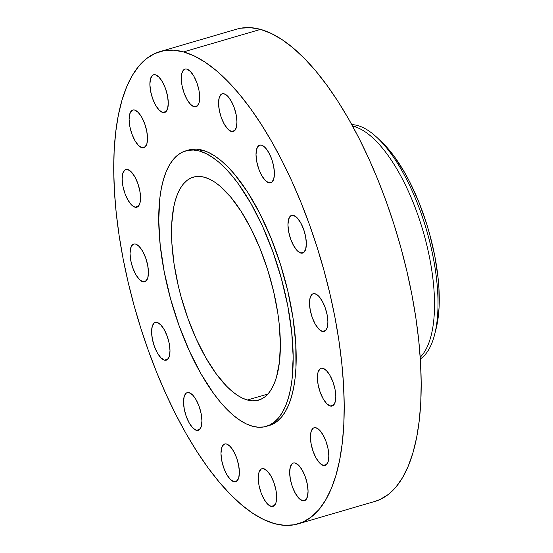 <?xml version="1.0" encoding="UTF-8"?>
<svg xmlns="http://www.w3.org/2000/svg" width="553" height="553" viewBox="0 0 553 553"><rect width="100%" height="100%" fill="white"/><g stroke="black" fill="none" stroke-linecap="round" stroke-linejoin="round"><path stroke-width="0.83" d="M196.356 430.338L199.82 429.322L196.356 430.338L197.939 430.428L199.315 429.799L201.278 426.474L201.935 420.868L201.188 413.838L199.156 406.455L196.149 399.833L192.617 394.994L189.105 392.665A19.645 7.68 73.7 0 1 200.698 411.591A19.645 7.68 73.7 0 1 198.244 430.358A19.645 7.68 73.7 0 1 196.356 430.338A19.645 7.68 73.7 0 1 184.757 411.404A19.645 7.68 73.7 0 1 187.218 392.644A19.645 7.68 73.7 0 1 189.105 392.665L187.522 392.568L186.14 393.204L184.184 396.522L183.527 402.128L184.273 409.158L186.306 416.547L189.313 423.163L192.845 428.008L196.356 430.338M164.421 360.127L167.884 359.111L164.421 360.127L166.004 360.217L167.379 359.588L169.342 356.263L169.999 350.657L169.253 343.627L167.22 336.245L164.213 329.623L160.681 324.784L157.17 322.454A19.645 7.68 73.7 0 1 168.762 341.381A19.645 7.68 73.7 0 1 166.308 360.148A19.645 7.68 73.7 0 1 164.421 360.127A19.645 7.68 73.7 0 1 152.822 341.194A19.645 7.68 73.7 0 1 155.282 322.434A19.645 7.68 73.7 0 1 157.17 322.454L155.587 322.358L154.204 322.993L152.248 326.318L151.591 331.918L152.338 338.948L154.37 346.337L157.377 352.952L160.909 357.798L164.421 360.127M142.868 281.767L146.331 280.751L142.868 281.767L144.444 281.864L145.826 281.228L147.782 277.903L148.439 272.304L147.699 265.274L145.667 257.885L142.653 251.269L139.121 246.424L135.609 244.094A19.645 7.68 73.7 0 1 147.209 263.028A19.645 7.68 73.7 0 1 144.755 281.788A19.645 7.68 73.7 0 1 142.868 281.767A19.645 7.68 73.7 0 1 131.268 262.841A19.645 7.68 73.7 0 1 133.722 244.073A19.645 7.68 73.7 0 1 135.609 244.094L134.033 243.997L132.651 244.633L130.695 247.958L130.038 253.557L130.778 260.587L132.81 267.977L135.824 274.592L139.349 279.438L142.868 281.767M134.967 207.188L138.437 206.172L134.967 207.188L136.55 207.278L137.932 206.649L139.888 203.324L140.545 197.718L139.798 190.688L137.766 183.306L134.759 176.684L131.227 171.845L127.715 169.515A19.645 7.68 73.7 0 1 139.315 188.442A19.645 7.68 73.7 0 1 136.861 207.209A19.645 7.68 73.7 0 1 134.967 207.188A19.645 7.68 73.7 0 1 123.374 188.255A19.645 7.68 73.7 0 1 125.828 169.494A19.645 7.68 73.7 0 1 127.715 169.515L126.132 169.418L124.757 170.054L122.794 173.379L122.137 178.978L122.884 186.008L124.916 193.398L127.93 200.013L131.455 204.859L134.967 207.188M141.941 147.741L145.404 146.725L141.941 147.741L143.517 147.838L144.9 147.202L146.856 143.877L147.513 138.278L146.766 131.248L144.734 123.858L141.727 117.243L138.195 112.397L134.683 110.068A19.645 7.68 73.7 0 1 146.282 129.001A19.645 7.68 73.7 0 1 143.828 147.762A19.645 7.68 73.7 0 1 141.941 147.741A19.645 7.68 73.7 0 1 130.342 128.814A19.645 7.68 73.7 0 1 132.796 110.047A19.645 7.68 73.7 0 1 134.683 110.068L133.1 109.971L131.725 110.607L129.761 113.932L129.105 119.538L129.851 126.568L131.884 133.95L134.897 140.566L138.423 145.411L141.941 147.741M162.706 112.48L166.177 111.464L162.706 112.48L164.289 112.57L165.672 111.941L167.628 108.616L168.285 103.01L167.538 95.98L165.506 88.598L162.499 81.975L158.967 77.137L155.455 74.807A19.645 7.68 73.7 0 1 167.047 93.734A19.645 7.68 73.7 0 1 164.594 112.501A19.645 7.68 73.7 0 1 162.706 112.48A19.645 7.68 73.7 0 1 151.114 93.547A19.645 7.68 73.7 0 1 153.568 74.786A19.645 7.68 73.7 0 1 155.455 74.807L153.872 74.71L152.49 75.346L150.534 78.671L149.877 84.27L150.623 91.3L152.656 98.69L155.663 105.305L159.195 110.151L162.706 112.48M194.117 106.77L197.587 105.754L194.117 106.77L195.7 106.86L197.082 106.231L199.039 102.906L199.695 97.3L198.949 90.27L196.916 82.888L193.909 76.266L190.377 71.427L186.866 69.097A19.645 7.68 73.7 0 1 198.458 88.024A19.645 7.68 73.7 0 1 196.004 106.791A19.645 7.68 73.7 0 1 194.117 106.77A19.645 7.68 73.7 0 1 182.525 87.837A19.645 7.68 73.7 0 1 184.979 69.077A19.645 7.68 73.7 0 1 186.866 69.097L185.283 69.001L183.9 69.637L181.944 72.955L181.287 78.561L182.034 85.591L184.066 92.98L187.073 99.595L190.605 104.441L194.117 106.77M231.389 131.476L234.852 130.467L231.389 131.476L232.965 131.573L234.348 130.937L236.304 127.619L236.961 122.013L236.221 114.983L234.189 107.593L231.175 100.978L227.642 96.139L224.131 93.81A19.645 7.68 73.7 0 1 235.73 112.736A19.645 7.68 73.7 0 1 233.276 131.503A19.645 7.68 73.7 0 1 231.389 131.476A19.645 7.68 73.7 0 1 219.79 112.549A19.645 7.68 73.7 0 1 222.244 93.782A19.645 7.68 73.7 0 1 224.131 93.81L222.555 93.713L221.172 94.342L219.216 97.667L218.559 103.273L219.299 110.303L221.331 117.685L224.345 124.307L227.877 129.146L231.389 131.476M268.841 182.849L272.304 181.833L268.841 182.849L270.424 182.946L271.8 182.31L273.756 178.985L274.412 173.379L273.673 166.349L271.641 158.967L268.627 152.352L265.101 147.506L261.583 145.176A19.645 7.68 73.7 0 1 273.182 164.103A19.645 7.68 73.7 0 1 270.728 182.87A19.645 7.68 73.7 0 1 268.841 182.849A19.645 7.68 73.7 0 1 257.242 163.916A19.645 7.68 73.7 0 1 259.696 145.156A19.645 7.68 73.7 0 1 261.583 145.176L260.007 145.08L258.624 145.716L256.668 149.04L256.011 154.64L256.758 161.67L258.783 169.059L261.797 175.674L265.329 180.52L268.841 182.849M300.777 253.06L304.24 252.044L300.777 253.06L302.36 253.15L303.735 252.521L305.691 249.196L306.348 243.59L305.609 236.56L303.576 229.177L300.562 222.555L297.037 217.716L293.519 215.387A19.645 7.68 73.7 0 1 305.118 234.313A19.645 7.68 73.7 0 1 302.664 253.08A19.645 7.68 73.7 0 1 300.777 253.06A19.645 7.68 73.7 0 1 289.178 234.126A19.645 7.68 73.7 0 1 291.631 215.366A19.645 7.68 73.7 0 1 293.519 215.387L291.943 215.29L290.56 215.926L288.604 219.251L287.947 224.85L288.687 231.88L290.719 239.269L293.733 245.885L297.265 250.73L300.777 253.06M322.33 331.42L325.8 330.404L322.33 331.42L323.913 331.51L325.295 330.881L327.252 327.556L327.908 321.95L327.162 314.92L325.129 307.537L322.123 300.915L318.59 296.076L315.079 293.747A19.645 7.68 73.7 0 1 326.671 312.673A19.645 7.68 73.7 0 1 324.217 331.441A19.645 7.68 73.7 0 1 322.33 331.42A19.645 7.68 73.7 0 1 310.738 312.486A19.645 7.68 73.7 0 1 313.192 293.726A19.645 7.68 73.7 0 1 315.079 293.747L313.496 293.65L312.12 294.286L310.157 297.604L309.5 303.21L310.247 310.24L312.279 317.629L315.286 324.245L318.818 329.09L322.33 331.42M330.224 405.999L333.694 404.983L330.224 405.999L331.807 406.089L333.189 405.46L335.146 402.135L335.802 396.529L335.056 389.499L333.024 382.116L330.017 375.494L326.484 370.655L322.973 368.326A19.645 7.68 73.7 0 1 334.572 387.252A19.645 7.68 73.7 0 1 332.111 406.02A19.645 7.68 73.7 0 1 330.224 405.999A19.645 7.68 73.7 0 1 318.632 387.065A19.645 7.68 73.7 0 1 321.086 368.305A19.645 7.68 73.7 0 1 322.973 368.326L321.39 368.229L320.014 368.865L318.051 372.19L317.394 377.789L318.141 384.819L320.173 392.208L323.187 398.824L326.712 403.669L330.224 405.999M323.256 465.439L326.726 464.43L323.256 465.439L324.839 465.536L326.222 464.907L328.178 461.582L328.835 455.976L328.088 448.946L326.056 441.564L323.049 434.941L319.516 430.103L316.005 427.773A19.645 7.68 73.7 0 1 327.604 446.7A19.645 7.68 73.7 0 1 325.143 465.467A19.645 7.68 73.7 0 1 323.256 465.439A19.645 7.68 73.7 0 1 311.664 446.513A19.645 7.68 73.7 0 1 314.118 427.745A19.645 7.68 73.7 0 1 316.005 427.773L314.422 427.676L313.046 428.312L311.083 431.63L310.427 437.236L311.173 444.266L313.205 451.656L316.212 458.271L319.745 463.11L323.256 465.439M302.491 500.707L305.954 499.691L302.491 500.707L304.067 500.797L305.45 500.168L307.406 496.843L308.062 491.237L307.323 484.207L305.291 476.824L302.277 470.202L298.744 465.363L295.233 463.034A19.645 7.68 73.7 0 1 306.832 481.96A19.645 7.68 73.7 0 1 304.378 500.728A19.645 7.68 73.7 0 1 302.491 500.707A19.645 7.68 73.7 0 1 290.892 481.774A19.645 7.68 73.7 0 1 293.346 463.013A19.645 7.68 73.7 0 1 295.233 463.034L293.657 462.937L292.274 463.573L290.318 466.898L289.661 472.497L290.401 479.527L292.433 486.916L295.447 493.532L298.973 498.377L302.491 500.707M233.808 481.704L237.278 480.688L233.808 481.704L235.391 481.801L236.774 481.165L238.73 477.84L239.387 472.241L238.64 465.211L236.608 457.822L233.601 451.207L230.069 446.361L226.557 444.031A19.645 7.68 73.7 0 1 238.149 462.965A19.645 7.68 73.7 0 1 235.696 481.725A19.645 7.68 73.7 0 1 233.808 481.704A19.645 7.68 73.7 0 1 222.216 462.778A19.645 7.68 73.7 0 1 224.67 444.011A19.645 7.68 73.7 0 1 226.557 444.031L224.974 443.941L223.592 444.571L221.635 447.895L220.979 453.501L221.725 460.531L223.758 467.914L226.765 474.536L230.297 479.375L233.808 481.704M271.081 506.417L274.544 505.401L271.081 506.417L272.657 506.513L274.039 505.877L275.995 502.553L276.652 496.947L275.912 489.917L273.88 482.534L270.866 475.919L267.334 471.073L263.822 468.744A19.645 7.68 73.7 0 1 275.422 487.67A19.645 7.68 73.7 0 1 272.968 506.437A19.645 7.68 73.7 0 1 271.081 506.417A19.645 7.68 73.7 0 1 259.481 487.483A19.645 7.68 73.7 0 1 261.935 468.723A19.645 7.68 73.7 0 1 263.822 468.744L262.246 468.647L260.864 469.283L258.908 472.608L258.251 478.207L258.991 485.237L261.023 492.626L264.037 499.241L267.562 504.087L271.081 506.417M351.798 124.646A123.015 48.063 73.7 0 1 357.68 125.545A123.015 48.063 -106.3 0 0 351.798 124.646M354.19 126.568A123.015 48.063 73.7 0 1 423.536 232.744A123.015 48.063 73.7 0 1 420.204 357.238A123.015 48.063 -106.3 0 0 423.536 232.744A123.015 48.063 -106.3 0 0 354.19 126.568L352.69 126.278L354.19 126.568L357.68 125.545L354.19 126.568A123.015 48.063 -106.3 0 0 352.641 126.188M298.019 523.891L375.003 501.377A246.023 96.132 -106.3 0 0 405.743 266.415A246.023 96.132 -106.3 0 0 260.532 29.385L183.555 51.899A246.023 96.132 73.7 0 1 328.765 288.922A246.023 96.132 73.7 0 1 298.019 523.891A246.023 96.132 73.7 0 1 274.392 523.615L263.788 519.606L252.852 513.364L241.689 504.951L230.401 494.444L219.099 481.953L207.893 467.582L196.889 451.49L186.195 433.815L175.909 414.729L166.142 394.427L156.976 373.095L148.501 350.941L140.801 328.185L133.95 305.028L128.019 281.712L123.056 258.451L119.116 235.474L116.234 213.002L114.43 191.248L113.738 170.428L114.153 150.734L115.674 132.354L118.287 115.48L121.964 100.259L126.672 86.849L132.361 75.367L138.99 65.931L146.476 58.639L154.764 53.551L163.764 50.71L173.386 50.164L183.555 51.899L260.532 29.385A246.023 96.132 -106.3 0 0 236.905 29.109L159.921 51.623A246.023 96.132 73.7 0 1 183.555 51.899L194.151 55.908L205.087 62.143L216.251 70.563L227.539 81.063L238.841 93.561L250.053 107.925L261.051 124.024L271.751 141.699L282.03 160.778L291.804 181.08L300.97 202.412L309.445 224.566L317.139 247.329L323.989 270.479L329.927 293.795L334.883 317.056L338.83 340.033L341.713 362.505L343.51 384.259L344.208 405.086L343.793 424.78L342.272 443.153L339.66 460.034L335.982 475.255L331.275 488.665L325.579 500.14L318.957 509.576L311.463 516.875L303.182 521.963L294.182 524.797L284.553 525.35L274.392 523.615A246.023 96.132 73.7 0 1 129.181 286.585A246.023 96.132 73.7 0 1 159.921 51.623M266.235 426.384L269.249 425.499A143.51 56.074 -106.3 0 0 287.187 288.438A143.51 56.074 -106.3 0 0 202.474 150.174L199.46 151.052A143.51 56.074 73.7 0 1 284.166 289.323A143.51 56.074 73.7 0 1 266.235 426.384A143.51 56.074 73.7 0 1 252.445 426.225L246.265 423.881L239.884 420.245L233.373 415.338L226.785 409.206L220.191 401.92L213.658 393.542L201.002 373.842L189.299 350.865L179.013 325.496L170.524 298.717L164.172 271.544L160.19 245.034L158.732 220.198L159.858 197.988L161.386 188.144L163.529 179.269L166.273 171.444L169.598 164.746L173.462 159.243L177.831 154.985L182.663 152.02L187.916 150.361L193.529 150.043L199.46 151.052L202.474 150.174A143.51 56.074 -106.3 0 0 188.691 150.008L185.67 150.893A143.51 56.074 73.7 0 1 199.46 151.052L205.64 153.395L212.02 157.031L218.532 161.939L225.119 168.071L231.714 175.356L238.246 183.741L250.903 203.435L262.606 226.412L272.892 251.781L281.38 278.56L287.733 305.733L291.714 332.242L293.173 357.079L292.046 379.289L290.519 389.132L288.376 398.008L285.631 405.833L282.306 412.531L278.442 418.033L274.074 422.292L269.242 425.257L263.988 426.916L258.375 427.234L252.445 426.225A143.51 56.074 73.7 0 1 167.739 287.954A143.51 56.074 73.7 0 1 185.67 150.893M247.398 400.013L267.887 394.026L247.398 400.013A116.178 45.394 73.7 0 1 178.826 288.085A116.178 45.394 73.7 0 1 193.343 177.133A116.178 45.394 73.7 0 1 204.506 177.264A116.178 45.394 73.7 0 1 273.078 289.191A116.178 45.394 73.7 0 1 258.562 400.144A116.178 45.394 73.7 0 1 247.398 400.013L252.203 400.835L256.744 400.572L260.995 399.238L264.908 396.833L268.447 393.39L271.571 388.932L274.26 383.512L276.486 377.181L279.452 362.021L280.371 344.042L279.189 323.94L277.827 313.323L273.624 291.493L267.59 269.546L259.951 248.338L251.007 228.679L241.101 211.322L230.615 196.937L219.949 186.071L214.675 182.103L209.511 179.151L204.506 177.264L199.702 176.442L195.161 176.704L190.909 178.038L186.997 180.444L183.458 183.886L180.333 188.345L177.644 193.764L175.419 200.096L173.683 207.285L171.734 223.93L171.865 243.064L174.077 263.954L178.28 285.783L181.08 296.795L187.951 318.48L196.28 339.01L205.751 357.611L216.002 373.558L226.626 386.243L231.956 391.206L237.23 395.174L242.394 398.125L247.398 400.013M269.187 425.52L272.263 424.379L277.094 421.407L281.463 417.149L285.327 411.646L288.645 404.955L291.396 397.13L293.539 388.247L295.06 378.404L295.952 367.69L295.786 344.049L293.055 318.252L287.857 291.279L280.406 264.175L270.97 237.977L259.924 213.686L247.689 192.244L234.728 174.472L228.14 167.186L221.553 161.061L215.041 156.153L208.661 152.51L202.474 150.174L196.55 149.158L190.93 149.483L187.197 150.506M374.899 501.412L380.16 499.449L388.448 494.361L395.941 487.069L402.563 477.633L408.252 466.151L412.967 452.741L416.644 437.52L419.25 420.646L420.771 402.266L421.186 382.572L420.494 361.752L418.697 339.998L415.808 317.526L411.867 294.549L406.904 271.288L400.973 247.972L394.123 224.815L386.423 202.059L377.955 179.905L368.789 158.573L359.015 138.271L348.729 119.185L338.035 101.51L327.03 85.418L315.825 71.047L304.523 58.556L293.235 48.049L282.071 39.636L271.136 33.394L260.532 29.385L250.371 27.65L240.742 28.203M420.321 358.994A123.015 48.063 -106.3 0 0 428.423 236.746A123.015 48.063 -106.3 0 0 357.68 125.545A123.015 48.063 73.7 0 1 377.153 137.656A123.015 48.063 73.7 0 1 434.672 334.371A123.015 48.063 73.7 0 1 420.321 358.994M434.672 334.371L436.089 328.765A117.029 45.726 -106.3 0 0 381.363 141.616L377.153 137.656M436.068 328.848L438.342 316.212L439.068 307.475L438.93 288.196L438.08 277.848L434.831 256.233L429.646 234.071L426.391 223.059L418.697 201.693L409.69 181.889L404.796 172.812L394.476 156.748L389.139 149.911L381.294 141.554"/></g></svg>
